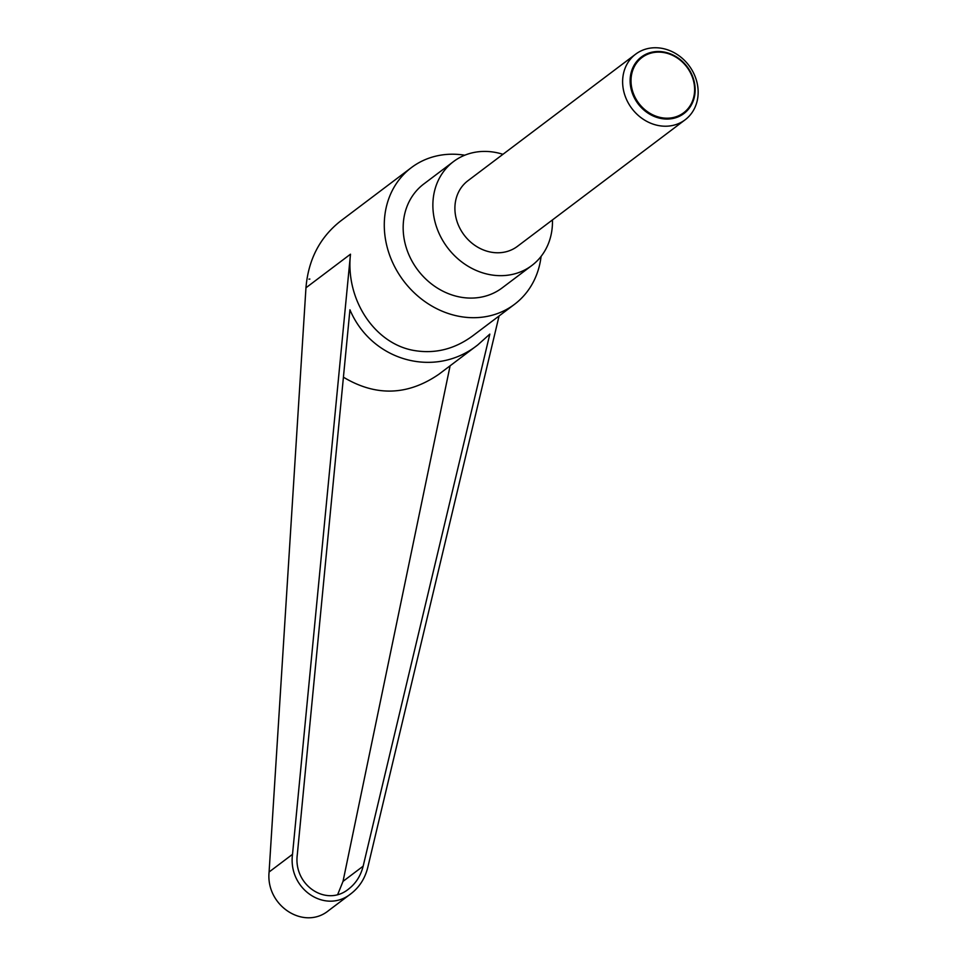 <?xml version="1.0" encoding="UTF-8"?>
<svg xmlns="http://www.w3.org/2000/svg" width="966" height="966" viewBox="0 0 966 966"><rect width="100%" height="100%" fill="white"/><g stroke="black" fill="none" stroke-linecap="round" stroke-linejoin="round"><path stroke-width="1.45" d="M659.102 125.665A41.103 35.73 53 0 0 685.135 119.796A41.103 35.73 53 0 0 695.991 78.946A41.103 35.73 53 0 0 661.674 48.3A41.103 35.73 53 0 0 635.628 54.181A41.103 35.73 53 0 0 624.785 95.018A41.103 35.73 53 0 0 659.102 125.665M663.751 51.983A35.38 30.755 -127 0 1 695.134 90.937A35.38 30.755 -127 0 1 661.541 118.577A35.38 30.755 -127 0 1 630.146 79.635A35.38 30.755 -127 0 1 663.751 51.983M635.628 54.181L467.918 180.739A41.103 35.73 53 0 0 457.063 221.576A41.103 35.73 53 0 0 491.38 252.223A41.103 35.73 53 0 0 517.426 246.354L685.135 119.796M663.896 52.575A34.607 30.091 53 0 0 631.027 79.623A34.607 30.091 53 0 0 661.734 117.731A34.607 30.091 53 0 0 694.602 90.683A34.607 30.091 53 0 0 663.896 52.575M541.093 256.388A85.624 74.442 -127 0 1 514.54 304.302A85.624 74.442 -127 0 1 460.287 316.546A85.624 74.442 -127 0 1 388.791 252.706A85.624 74.442 -127 0 1 411.383 167.613A85.624 74.442 -127 0 1 464.743 155.212M514.54 304.302L472.628 335.926C454.817 348.968 435.63 353.882 415.09 350.658C375.158 344.56 345.321 300.015 350.489 254.191L292.517 854.318C287.82 889.155 325.723 914.524 351.153 893.562L328.73 910.479C304.181 930.777 265.626 905.903 269.091 872.008L305.956 287.796C308.311 259.721 319.782 237.527 340.358 221.214L411.383 167.613M309.857 279.077L308.963 279.15L309.857 279.053M552.443 219.922A65.072 56.583 -127 0 1 531.868 265.481A65.072 56.583 -127 0 1 490.631 274.791A65.072 56.583 -127 0 1 436.294 226.261A65.072 56.583 -127 0 1 453.477 161.6A65.072 56.583 -127 0 1 494.701 152.29A65.072 56.583 -127 0 1 502.936 154.306M531.868 265.481L502.151 287.904A65.072 56.583 -127 0 1 460.927 297.214A65.072 56.583 -127 0 1 406.589 248.685A65.072 56.583 -127 0 1 423.76 184.011L453.477 161.6M363.156 866.176C360.741 875.751 355.899 883.383 348.593 889.046C326.351 907.388 293.181 885.194 297.299 854.717L349.934 309.796C371.741 361.32 435.135 378.757 477.735 344.947L489.822 334.115L363.156 866.176L343.027 881.366L450.108 365.8M337.689 894.516L343.027 881.366M477.735 344.947L438.89 374.253C407.7 395.674 375.871 396.652 343.425 377.187M351.153 893.562C359.485 887.078 365.039 878.36 367.78 867.408L499.072 315.979M350.489 254.191L305.956 287.796M292.517 854.318L269.091 872.008"/></g></svg>
